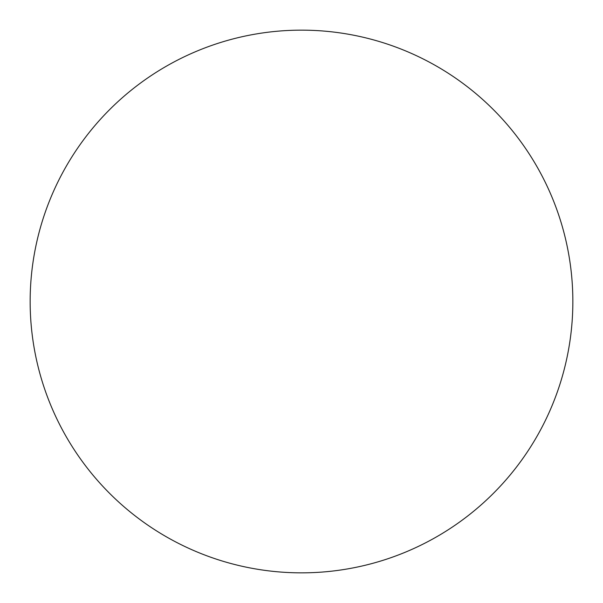 <?xml version="1.0" encoding="UTF-8"?>
<svg xmlns="http://www.w3.org/2000/svg" width="603" height="603" viewBox="0 0 603 603"><rect width="100%" height="100%" fill="white"/><g stroke="black" fill="none" stroke-linecap="round" stroke-linejoin="round"><path stroke-width="0.9" d="M30.15 301.5A271.35 271.35 0 0 1 301.5 30.15A271.35 271.35 0 0 1 572.85 301.5A271.35 271.35 0 0 1 301.5 572.85A271.35 271.35 0 0 1 30.15 301.5C30.15 319.319 31.891 336.964 35.366 354.436C38.841 371.915 43.989 388.882 50.803 405.344C57.624 421.799 65.983 437.439 75.88 452.258C85.777 467.069 97.03 480.772 109.625 493.375C122.228 505.97 135.931 517.223 150.742 527.12C165.561 537.017 181.202 545.376 197.656 552.197C214.118 559.011 231.085 564.159 248.564 567.634C266.036 571.109 283.681 572.85 301.5 572.85C319.319 572.85 336.964 571.109 354.436 567.634C371.915 564.159 388.882 559.011 405.344 552.197C421.799 545.376 437.439 537.017 452.258 527.12C467.069 517.223 480.772 505.97 493.375 493.375C505.97 480.772 517.223 467.069 527.12 452.258C537.017 437.439 545.376 421.799 552.197 405.344C559.011 388.882 564.159 371.915 567.634 354.436C571.109 336.964 572.85 319.319 572.85 301.5C572.85 283.681 571.109 266.036 567.634 248.564C564.159 231.085 559.011 214.118 552.197 197.656C545.376 181.202 537.017 165.561 527.12 150.742C517.223 135.931 505.97 122.228 493.375 109.625C480.772 97.03 467.069 85.777 452.258 75.88C437.439 65.983 421.799 57.624 405.344 50.803C388.882 43.989 371.915 38.841 354.436 35.366C336.964 31.891 319.319 30.15 301.5 30.15C283.681 30.15 266.036 31.891 248.564 35.366C231.085 38.841 214.118 43.989 197.656 50.803C181.202 57.624 165.561 65.983 150.742 75.88C135.931 85.777 122.228 97.03 109.625 109.625C97.03 122.228 85.777 135.931 75.88 150.742C65.983 165.561 57.624 181.202 50.803 197.656C43.989 214.118 38.841 231.085 35.366 248.564C31.891 266.036 30.15 283.681 30.15 301.5M527.12 150.742C517.223 135.931 505.97 122.228 493.375 109.625C480.772 97.03 467.069 85.777 452.258 75.88M150.742 75.88C135.931 85.777 122.228 97.03 109.625 109.625C97.03 122.228 85.777 135.931 75.88 150.742M75.88 452.258C85.777 467.069 97.03 480.772 109.625 493.375C122.228 505.97 135.931 517.223 150.742 527.12M452.258 527.12C467.069 517.223 480.772 505.97 493.375 493.375C505.97 480.772 517.223 467.069 527.12 452.258"/></g></svg>

